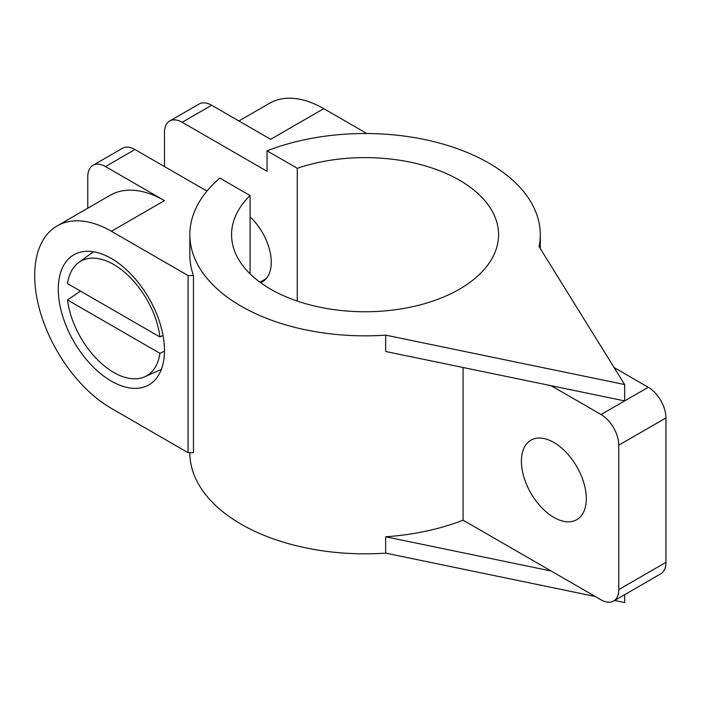 <?xml version="1.0" encoding="UTF-8"?>
<svg xmlns="http://www.w3.org/2000/svg" width="701" height="701" viewBox="0 0 701 701"><rect width="100%" height="100%" fill="white"/><g stroke="black" fill="none" stroke-linecap="round" stroke-linejoin="round"><path stroke-width="1.05" d="M111.38 258.529A75.095 43.357 60 0 1 160.433 324.694A75.095 43.357 60 0 1 148.919 384.867A75.095 43.357 60 0 1 111.38 381.151A75.095 43.357 60 0 1 62.319 314.977A75.095 43.357 60 0 1 73.833 254.805A75.095 43.357 60 0 1 111.38 258.529M553.851 517.399A45.889 26.498 -120 0 0 576.8 519.669A45.889 26.498 -120 0 0 583.837 482.893A45.889 26.498 -120 0 0 553.851 442.462A45.889 26.498 -120 0 0 530.911 440.184A45.889 26.498 -120 0 0 523.875 476.96A45.889 26.498 -120 0 0 553.851 517.399M260.579 282.652A42.551 24.57 -120 0 0 262.446 281.749A42.551 24.57 -120 0 0 250.064 216.846M250.064 195.535L219.842 178.089A175.215 101.154 0 0 0 189.848 234.677A175.215 101.154 0 0 0 385.673 335.139L624.652 384.551L539.06 246.577A175.215 101.154 0 0 0 540.278 234.677A175.215 101.154 0 0 0 488.956 163.149A175.215 101.154 0 0 0 267.037 150.838L297.268 168.293A133.497 77.075 180 0 1 459.462 180.183A133.497 77.075 180 0 1 498.56 234.677A133.497 77.075 180 0 1 416.149 305.89A133.497 77.075 180 0 1 270.665 289.18A133.497 77.075 180 0 1 231.567 234.677A133.497 77.075 180 0 1 250.064 195.535L250.064 273.828M297.268 301.071L297.268 168.293M189.848 452.68L189.848 452.68A175.215 101.154 0 0 0 385.673 553.133L595.237 596.472M614.593 600.468L624.652 602.553L624.652 594.667M206.961 191.084L134.978 149.523A25.034 14.449 -120 0 0 122.465 148.288L92.961 165.322A25.034 14.449 60 0 1 105.474 166.558L134.978 149.523M164.472 166.558L164.472 132.498A25.034 14.449 60 0 1 169.66 121.036A25.034 14.449 60 0 1 182.172 122.281L267.037 171.272L267.037 150.838M601.055 414.528A25.034 14.449 60 0 1 618.755 445.179L618.755 589.602A25.034 14.449 60 0 1 613.568 601.064L660.763 573.812A25.034 14.449 -120 0 0 665.95 562.36L665.95 417.936A25.034 14.449 -120 0 0 648.25 387.276L624.652 400.902L551.117 385.699L601.055 414.528L624.652 400.902L624.652 384.551M551.117 385.699L385.673 351.49L385.673 335.139M189.848 234.677L189.848 255.12A175.215 101.154 0 0 0 193.467 275.554L193.467 452.68L188.07 452.68L111.38 408.403A108.462 62.626 60 0 1 40.518 312.821A108.462 62.626 60 0 1 57.149 225.906A108.462 62.626 60 0 1 111.38 231.277L164.472 200.617L105.474 166.558M385.673 553.133L385.673 536.782A175.215 101.154 0 0 0 463.089 520.177L463.089 367.499M385.673 536.782L551.117 571L463.089 520.177M193.467 275.554L188.07 275.554L111.38 231.277M92.961 165.322A25.034 14.449 60 0 0 87.774 176.775L87.774 208.215M648.25 387.276L614.12 367.569M613.568 601.064A25.034 14.449 60 0 1 601.055 599.828L551.117 571M188.07 275.554L188.07 452.68M182.172 122.281L211.676 105.246L270.665 139.306L323.766 108.655L366.851 133.532M211.676 105.246A25.034 14.449 -120 0 0 199.154 104.011L169.66 121.036M164.472 200.617A108.462 62.626 -120 0 0 110.241 195.246L57.149 225.906M323.766 108.655A108.462 62.626 -120 0 0 269.535 103.284L238.901 120.966M164.472 351.131L159.942 353.322A66.104 38.161 60 0 1 144.678 376.787A66.104 38.161 60 0 1 113.737 372.45A66.104 38.161 60 0 1 67.533 299.975L80.44 291.073M159.942 336.971L67.533 283.625A66.104 38.161 60 0 1 78.705 262.516A66.104 38.161 60 0 1 113.737 264.505A66.104 38.161 60 0 1 159.942 336.971L163.035 335.481M159.942 353.322L67.533 299.975M665.95 562.36L618.755 589.602M618.755 445.179L665.95 417.936M540.278 234.677L540.278 248.54M144.678 376.787L161.353 369.418M78.705 262.516L93.426 251.773M266.222 278.612L259.983 282.214"/></g></svg>
